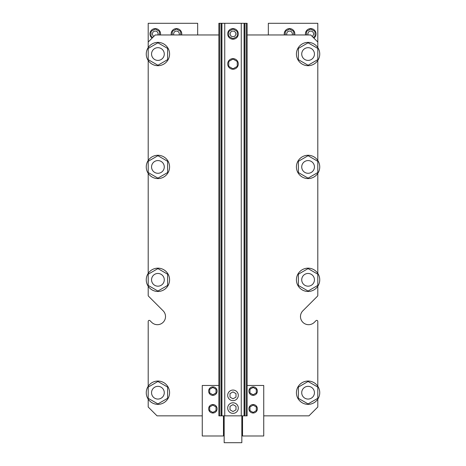 <?xml version="1.0" encoding="UTF-8"?>
<svg xmlns="http://www.w3.org/2000/svg" width="466" height="466" viewBox="0 0 466 466"><rect width="100%" height="100%" fill="white"/><g stroke="black" fill="none" stroke-linecap="round" stroke-linejoin="round"><path stroke-width="0.7" d="M219.766 23.3L247.131 23.3L247.131 415.847L218.869 415.847L218.869 23.3L219.766 23.3L219.766 415.847M314.439 279.816A6.361 6.361 0 0 1 304.904 285.326A6.361 6.361 0 0 1 304.904 274.311A6.361 6.361 0 0 1 314.439 279.816M164.277 392.704A6.361 6.361 0 0 0 154.735 387.194A6.361 6.361 0 0 0 154.735 398.214A6.361 6.361 0 0 0 164.277 392.704M164.277 279.816A6.361 6.361 0 0 1 154.735 285.326A6.361 6.361 0 0 1 154.735 274.311A6.361 6.361 0 0 1 164.277 279.816M314.439 166.927A6.361 6.361 0 0 1 304.904 172.437A6.361 6.361 0 0 1 304.904 161.422A6.361 6.361 0 0 1 314.439 166.927M314.439 54.039A6.361 6.361 0 0 0 304.904 48.534A6.361 6.361 0 0 0 304.904 59.549A6.361 6.361 0 0 0 314.439 54.039M164.277 54.039A6.361 6.361 0 0 0 154.735 48.534A6.361 6.361 0 0 0 154.735 59.549A6.361 6.361 0 0 0 164.277 54.039M218.869 34.962L155.265 34.962L148.2 42.027L148.2 23.3L197.666 23.3L197.666 34.962M268.334 34.962L268.334 23.3L317.8 23.3L317.8 47.596M317.8 295.444L317.8 286.264L317.8 295.444A1.06 1.06 0 0 1 317.486 296.195L302.865 310.816A8.126 8.126 0 0 0 302.865 322.309A8.126 8.126 0 0 0 314.358 322.309L315.989 320.678A1.06 1.06 0 0 1 317.8 321.429L317.8 386.262M148.2 321.429L148.2 386.262L148.2 321.429A1.06 1.06 0 0 1 150.011 320.678L151.642 322.309A8.126 8.126 0 0 0 163.135 322.309A8.126 8.126 0 0 0 163.135 310.816L148.514 296.195A1.06 1.06 0 0 1 148.2 295.444L148.2 286.264A11.662 11.662 0 0 1 154.555 268.655A11.662 11.662 0 0 1 169.577 279.816A11.662 11.662 0 0 1 148.2 286.264M313.909 38.142A5.301 5.301 0 0 0 310.199 28.624A5.301 5.301 0 0 0 305.539 34.962M294.728 34.962A5.301 5.301 0 0 0 289.002 28.624A5.301 5.301 0 0 0 284.342 34.962M181.658 34.962A5.301 5.301 0 0 0 175.932 28.624A5.301 5.301 0 0 0 171.272 34.962M160.461 34.962A5.301 5.301 0 0 0 152.9 29.16A5.301 5.301 0 0 0 152.091 38.142M312.127 36.36A2.825 2.825 0 0 0 310.193 31.123A2.825 2.825 0 0 0 308.113 34.962M292.153 34.962A2.825 2.825 0 0 0 288.99 31.123A2.825 2.825 0 0 0 286.91 34.962M179.09 34.962A2.825 2.825 0 0 0 175.927 31.123A2.825 2.825 0 0 0 173.847 34.962M157.887 34.962A2.825 2.825 0 0 0 155.755 31.117A2.825 2.825 0 0 0 153.873 36.36M313.164 37.391L314.969 36.348L314.969 31.449L310.735 29.003L306.494 31.449L306.494 34.962M293.772 34.962L293.772 31.449L289.532 29.003L285.291 31.449L285.291 34.962M180.709 34.962L180.709 31.449L176.468 29.003L172.228 31.449L172.228 34.962M159.506 34.962L159.506 31.449L155.265 29.003L151.031 31.449L151.031 36.348L152.836 37.391M314.439 392.704A6.361 6.361 0 0 0 304.904 387.194A6.361 6.361 0 0 0 304.904 398.214A6.361 6.361 0 0 0 314.439 392.704M164.277 166.927A6.361 6.361 0 0 1 154.735 172.437A6.361 6.361 0 0 1 154.735 161.422A6.361 6.361 0 0 1 164.277 166.927M233 404.605L229.994 406.34L229.994 409.806L233 411.542L236.006 409.806L236.006 406.34L233 404.605M233 391.889L229.994 393.619L229.994 397.09L233 398.82L236.006 397.09L236.006 393.619L233 391.889M233 59.036L228.759 61.483L228.759 66.382L233 68.828L237.241 66.382L237.241 61.483L233 59.036M227.699 408.076A5.301 5.301 0 0 0 235.65 412.666A5.301 5.301 0 0 0 235.65 403.486A5.301 5.301 0 0 0 227.699 408.076M227.699 63.935A5.301 5.301 0 0 0 235.65 68.525A5.301 5.301 0 0 0 235.65 59.345A5.301 5.301 0 0 0 227.699 63.935M227.699 395.354A5.301 5.301 0 0 0 235.65 399.945A5.301 5.301 0 0 0 235.65 390.764A5.301 5.301 0 0 0 227.699 395.354M235.825 33.902A2.825 2.825 0 0 0 231.585 31.449A2.825 2.825 0 0 0 231.585 36.348A2.825 2.825 0 0 0 235.825 33.902M238.301 33.902A5.301 5.301 0 0 0 230.35 29.311A5.301 5.301 0 0 0 230.35 38.492A5.301 5.301 0 0 0 238.301 33.902M233 29.003L228.759 31.449L228.759 36.348L233 38.794L237.241 36.348L237.241 31.449L233 29.003M169.577 392.704A11.662 11.662 0 0 1 148.2 399.146A11.662 11.662 0 0 1 154.555 381.543A11.662 11.662 0 0 1 169.577 392.704M157.916 403.923L148.2 398.313L148.2 387.095L157.916 381.485L167.632 387.095L167.632 398.313L157.916 403.923M148.2 42.027L148.2 47.596M148.2 173.375L148.2 273.373M148.2 60.487A11.662 11.662 0 0 1 154.555 42.878A11.662 11.662 0 0 1 169.577 54.039A11.662 11.662 0 0 1 148.2 60.487L148.2 160.485A11.662 11.662 0 0 1 169.577 166.927A11.662 11.662 0 0 1 154.555 178.094A11.662 11.662 0 0 1 148.2 160.485M151.642 322.309A8.126 8.126 0 0 0 163.135 322.309A8.126 8.126 0 0 0 163.135 310.816L148.514 296.195M148.2 399.146L148.2 407.016L157.036 415.847L202.261 415.847M157.916 291.034L148.2 285.425L148.2 274.206L157.916 268.597L167.632 274.206L167.632 285.425L157.916 291.034M157.916 65.257L148.2 59.648L148.2 48.429L157.916 42.82L167.632 48.429L167.632 59.648L157.916 65.257M223.459 415.847L223.459 435.99L202.261 435.99L202.261 385.464L218.869 385.464M212.863 387.444L216.038 389.279L216.038 392.949L212.863 394.784L209.683 392.949L209.683 389.279L212.863 387.444M212.863 405.111L216.038 406.946L216.038 410.616L212.863 412.451L209.683 410.616L209.683 406.946L212.863 405.111M217.098 391.114A4.241 4.241 0 0 1 210.743 394.784A4.241 4.241 0 0 1 210.743 387.444A4.241 4.241 0 0 1 217.098 391.114M217.098 408.781A4.241 4.241 0 0 1 210.743 412.451A4.241 4.241 0 0 1 210.743 405.111A4.241 4.241 0 0 1 217.098 408.781M157.916 178.146L148.2 172.536L148.2 161.318L157.916 155.708L167.632 161.318L167.632 172.536L157.916 178.146M319.74 54.039A11.662 11.662 0 0 1 298.846 61.157A11.662 11.662 0 0 1 304.321 43A11.662 11.662 0 0 1 319.74 54.039M308.084 65.257L298.368 59.648L298.368 48.429L308.084 42.82L317.8 48.429L317.8 59.648L308.084 65.257M319.74 166.927A11.662 11.662 0 0 1 298.846 174.045A11.662 11.662 0 0 1 304.321 155.889A11.662 11.662 0 0 1 319.74 166.927M308.084 178.146L298.368 172.536L298.368 161.318L308.084 155.708L317.8 161.318L317.8 172.536L308.084 178.146M253.137 387.444L249.962 389.279L249.962 392.949L253.137 394.784L256.317 392.949L256.317 389.279L253.137 387.444M253.137 405.111L249.962 406.946L249.962 410.616L253.137 412.451L256.317 410.616L256.317 406.946L253.137 405.111M248.902 391.114A4.241 4.241 0 0 0 255.257 394.784A4.241 4.241 0 0 0 255.257 387.444A4.241 4.241 0 0 0 248.902 391.114M248.902 408.781A4.241 4.241 0 0 0 255.257 412.451A4.241 4.241 0 0 0 255.257 405.111A4.241 4.241 0 0 0 248.902 408.781M247.131 385.464L263.739 385.464L263.739 435.99L242.541 435.99L242.541 415.847M319.74 392.704A11.662 11.662 0 0 1 298.846 399.822A11.662 11.662 0 0 1 304.321 381.666A11.662 11.662 0 0 1 319.74 392.704M308.084 403.923L298.368 398.313L298.368 387.095L308.084 381.485L317.8 387.095L317.8 398.313L308.084 403.923M319.74 279.816A11.662 11.662 0 0 1 304.321 290.854A11.662 11.662 0 0 1 298.846 272.697A11.662 11.662 0 0 1 319.74 279.816M308.084 291.034L298.368 285.425L298.368 274.206L308.084 268.597L317.8 274.206L317.8 285.425L308.084 291.034M317.8 399.146L317.8 407.016L308.964 415.847L263.739 415.847M314.358 322.309L315.989 320.678M317.8 273.373L317.8 173.375M317.8 160.485L317.8 60.487M247.131 34.962L310.735 34.962L317.8 42.027M241.831 415.847L241.831 442.7L224.169 442.7L224.169 415.847M246.234 23.3L246.234 415.847M244.825 23.3L244.825 415.847M244.073 23.3L244.073 415.847M241.26 23.3L241.26 415.847M224.74 23.3L224.74 415.847M221.927 23.3L221.927 415.847M221.175 23.3L221.175 415.847M223.459 435.104L224.169 435.104M223.459 422.033L224.169 422.033M241.831 435.104L242.541 435.104M241.831 422.033L242.541 422.033"/></g></svg>
